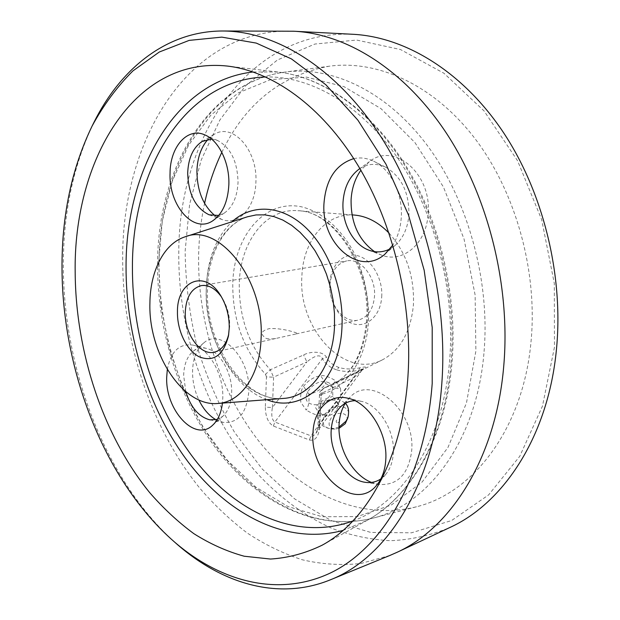 <?xml version="1.0" encoding="UTF-8"?>
<svg xmlns="http://www.w3.org/2000/svg" width="620" height="620" viewBox="0 0 620 620"><rect width="100%" height="100%" fill="white"/><g stroke="black" fill="none" stroke-linecap="round" stroke-linejoin="round"><path stroke-width="0.46" stroke-dasharray="3.1 2.33" d="M167.315 369.536C170.802 351.393 179.366 343.248 193.022 345.108C208.793 348.184 223.867 374.62 222.781 398.257L222.44 403.108M185.806 391.685L183.652 375.34C184.024 364.358 187.209 356.329 193.208 351.246C197.083 348.246 201.469 347.293 206.351 348.394C219.852 351.052 232.608 373.317 231.655 393.243C231.183 403.543 228.261 411.184 222.89 416.175L217.341 419.407M216.031 419.771L223.115 422.36C238.134 423.507 246.698 413.214 248.798 391.491C250.875 358.298 220.828 327.228 203.755 342.953C196.742 348.897 193.006 358.213 192.556 370.899C192.425 380.974 194.517 390.639 198.834 399.9M371.465 482.43L378.696 484.445C397.412 485.7 408.394 474.587 411.649 451.096C415.896 409.859 370.466 372.946 349.595 397.738L345.185 403.403M354.772 400.683L360.964 401.264C378.735 404.55 395.265 430.784 393.289 453.538C392.646 462.156 390.104 469.154 385.648 474.54L380.874 478.888M353.764 158.635C360.383 157.193 367.009 158.054 373.635 161.208C390.685 169.082 403.054 194.029 401.249 217.721C400.512 228.168 397.699 237.258 392.824 244.993M359.863 168.594C367.97 163.502 376.542 163.021 385.578 167.144C401.373 176.398 409.154 192.254 408.921 214.714C407.813 227.928 403.248 238.126 395.227 245.311L390.042 248.876M374.534 251.635L380.974 254.882C402.202 263.926 426.529 244.117 428.102 213.985C432.117 173.825 393.754 141.469 369.381 161.673L360.863 170.299M211.583 139.089L217.76 140.577C230.803 147.769 237.561 161.743 238.034 182.505C237.235 196.78 232.763 206.894 224.618 212.846L218.721 215.442M215.225 215.869L221.851 219.457C238.08 226.013 255.401 207.979 255.897 182.086C257.796 149.715 232.291 122.062 213.784 134.618L208.041 139.291M228.764 334.041L229.687 326.174C229.826 315.712 227.292 306.264 222.076 297.84L221.487 296.949M329.941 285.022C331.158 271.568 336.769 263.531 346.766 260.919C360.693 257.75 376.138 277.14 374.503 296.461C373.178 309.426 367.838 317.285 358.5 320.052C344.092 323.904 328.476 304.335 329.941 285.022M381.726 296.755C382.99 278.109 371.155 258.61 357.112 255.618C343.077 252.348 330.522 265.6 329.747 283.472C328.778 301.304 339.566 320.036 353.33 323.857C367.079 327.949 380.672 315.464 381.726 296.755M389.065 233.151C406.379 252.611 414.501 276.512 413.424 304.862C410.773 331.669 400.551 349.936 382.749 359.67C344.666 380.223 297.894 328.569 301.878 276.349C302.924 241.335 325.709 212.598 354.036 215.031M319.571 427.513L321.121 395.94L322.338 394.01C321.733 391.189 322.315 389.213 324.089 388.081L357.066 372.054C363.297 368.916 371.171 365.405 359.84 367.823C352.075 369.427 345.154 369.319 339.07 367.497C333.188 365.467 329.019 362.072 326.577 357.322C322.222 350.168 309.054 351.78 303.591 354.958L270.32 369.745C249.395 346.751 239.041 318.176 239.258 284.022C239.994 242.435 265.298 207.963 297.879 210.707C334.715 211.366 371.744 266.647 367.551 319.447C364.653 351.835 352.943 373.635 332.428 384.857L323.454 388.314L321.416 390.716L319.424 424.995L315.975 433.21C314.1 435.581 312.41 436.457 310.907 435.837L274.862 422.011C271.893 419.988 271.072 415.152 272.413 407.503L265.321 407.208C265.515 416.741 268.212 423.018 273.412 426.049L309.426 440.006C315.084 441.161 318.463 436.992 319.571 427.513L317.967 426.134L319.424 424.995L354.315 377.324L362.196 369.969C362.917 368.815 361.817 368.931 358.879 370.31L310.907 435.837L309.426 440.006M322.338 394.01C346.89 387.849 366.536 358.631 368.489 321.3C369.125 298.414 364.793 276.52 355.508 255.618C342.271 229.322 321.803 211.412 300.94 206.685C263.802 199.446 233.817 236.794 232.763 283.658C232.562 319.734 243.49 349.967 265.538 374.341L270.32 369.745L273.598 377.192L266.453 376.898L265.321 407.208M359.84 367.823L358.879 370.31C350.199 371.954 342.713 371.767 336.428 369.753L339.07 367.497M174.538 542.035C105.423 479.71 63.821 370.427 63.349 267.197C63.015 214.287 72.99 166.454 93.271 123.706M389.794 555.489L360.739 563.534C341.023 565.548 321.478 564.285 302.111 559.736C283.046 553.497 264.755 544.593 247.24 533.022C230.307 520.149 214.543 505.261 199.958 488.382C150.443 427.126 122.497 341.372 122.683 258.517C121.977 144.282 184.357 32.372 286.843 31.078M352.23 34.247C246.931 30.109 179.126 139.004 178.792 250.937C177.684 331.499 206.003 414.842 256.641 472.735C278.806 496.845 304.319 515.964 332.196 528.48C351.145 535.564 370.543 539.64 390.399 540.702C410.332 539.896 429.931 535.603 449.213 527.814M554.466 347.192L542.461 406.131L519.746 456.312L488.583 494.93L451.624 520.521L411.541 532.812L370.737 532.425L331.235 520.599L294.624 498.875L262.121 468.921L234.6 432.396C218.868 405.371 206.321 376.526 196.951 345.875C189.495 314.627 185.558 283.077 185.14 251.216L189.596 204.476L201.151 160.2L219.813 120.102L245.388 86.033L277.388 60.001L314.937 44.035L356.639 40.052L400.512 49.538L443.982 73.276L484.057 110.926L517.584 160.774L541.694 219.705L554.311 283.472L554.466 347.192M221.828 152.342C244.923 104.02 280.651 75.322 329.003 66.239C376.588 59.652 432.21 83.77 473.719 136.958C515.065 190.154 537.765 269.785 531.077 341.116C523.389 428.808 473.223 492.962 416.454 506.78C359.585 521.234 300.545 492.761 260.106 442.742C219.751 392.15 197.408 322.199 198.64 254.719C199.036 237.173 201.019 220.054 204.585 203.376M273.412 426.049L274.862 422.011L322.4 358.716C319.904 351.959 310.256 359.026 306.892 361.94L303.591 354.958M336.428 369.753C330.189 367.691 325.515 364.01 322.4 358.716L326.577 357.322M357.066 372.054L355.004 373.806L354.315 377.324L320.974 393.599L319.502 394.653L321.121 395.94M265.538 374.341L266.453 376.898M327.197 382.199C341.039 386.082 324.043 409.254 311.046 403.969C297.538 399.691 314.402 377.231 327.197 382.199M266.042 338.373C269.421 339.272 273.466 339.125 278.194 337.939L296.174 333.932C298.096 333.762 297.445 333.173 294.229 332.173C285.603 329.499 277.365 328.298 269.514 328.569C260.997 330.801 259.842 334.072 266.042 338.373M340.527 388.538C341.124 395.862 340.341 401.179 338.179 404.488L332.909 396.529C332.289 389.011 333.095 383.687 335.335 380.556C328.988 376.751 324.089 375.123 320.625 375.673C313.534 377.061 307.846 380.634 303.56 386.392C301.18 389.422 300.258 394.708 300.793 402.24L306.218 410.06C308.528 406.782 309.426 401.504 308.907 394.235C315.921 392.755 321.579 389.205 325.856 383.594C332.041 387.291 336.931 388.942 340.527 388.538L335.335 380.556M338.179 404.488L335.18 407.821L326.058 413.772L320.819 415.377L315.433 407.495C319.742 401.706 325.57 398.048 332.909 396.529M339.217 419.384L339.613 421.654L337.947 422.778L336.776 422.755C335.529 420.879 336.342 419.756 339.217 419.384M339.001 428.381L335.002 429.087C328.933 427.978 327.546 424.436 330.847 418.469C336.42 410.161 350.184 412.455 346.565 421.22M336.412 410.479C332.436 415.082 328.065 416.725 323.291 415.4C319.525 413.269 319.083 409.921 321.966 405.348C326.694 398.389 338.505 398.226 338.28 405.216L336.412 410.479M320.819 415.377C317.316 415.64 312.449 413.865 306.218 410.06M308.907 394.235L303.56 386.392M325.856 383.594L320.625 375.673M247.589 216.752C223.138 224.494 206.871 255.022 206.258 289.749C203.833 344.309 242.505 402.24 283.131 398.443C244.83 402.659 204.817 344.325 207.522 289.013C208.111 253.913 224.68 223.804 247.589 216.752M266.879 399.691C231.539 387.322 204.592 335.815 206.282 288.222C207.266 259.617 215.838 237.468 231.981 221.766M352.92 520.955C402.442 503.146 443.858 440.975 449.795 358.337C455.057 289.385 434.76 212.187 397.722 158.131C360.522 104.114 310.209 75.888 265.841 76.981M253.192 71.959L277.977 72.021C321.904 76.927 369.543 109.383 403.969 164.215C438.216 219.116 456.32 293.857 451.221 360.731C445.664 436.805 410.913 496.744 366.947 520.467L343.108 530.387M484.081 351.509C490.141 279.356 467.364 198.532 426.545 144.445C385.555 90.357 331.034 65.697 284.658 72.129C207.196 82.956 159.441 170.089 159.03 261.795C158.333 329.887 180.583 400.613 220.232 452.019C259.966 502.836 317.704 532.154 373.147 518.087C428.482 504.664 477.144 440.239 484.081 351.509M158.596 263.089L162.316 220.86L172.306 181.079L188.511 145.344L210.707 115.335L238.406 92.837L270.769 79.577L306.544 77.128L344.007 86.653L380.974 108.632L414.966 142.6L443.424 186.969L464.047 239.002L475.137 295.074L475.881 351.083L466.457 403.015L447.966 447.462L422.143 481.972L391.135 505.137L357.12 516.592L322.144 516.731L287.967 506.532L256.029 487.281L227.455 460.435L203.104 427.467L183.613 389.841L169.469 348.983L161.037 306.272L158.596 263.089M272.413 407.503L273.598 377.192L306.892 361.94L272.413 407.503M339.001 427.103L331.289 428.978C322.625 427.382 320.672 422.329 325.423 413.827C333.366 402.016 353.012 405.162 347.874 417.694M206.351 348.394L193.022 345.108M193.208 351.246L203.755 342.953M340.21 407.232L349.595 397.738M360.964 401.264L348.068 398.265M385.578 167.144L373.635 161.208M358.701 169.392L369.381 161.673M217.76 140.577L205.251 135.083M202.089 141.484L213.784 134.618M222.076 297.84L220.898 295.957M201.244 285.619L346.766 260.919M382.749 359.67L332.428 384.857C352.113 374.333 363.514 352.757 366.622 320.145C371.016 266.553 332.863 210.738 297.879 210.707L352.028 214.876M322.051 545.244L366.947 520.467C411.905 496.132 446.664 435.689 452.213 359.91C457.289 293.314 439.293 219.162 405.1 164.463C370.729 109.872 322.842 77.074 277.977 72.021L228.392 66.185M416.454 506.78L373.147 518.087C316.642 532.371 258.509 502.781 218.79 452.135C179.118 400.861 156.914 330.382 157.573 262.469C157.968 170.988 205.592 83.351 284.658 72.129L329.003 66.239M295.027 31.295L293.624 31.225M222.022 31L223.301 31M362.196 369.969L363.428 368.699L323.454 388.314C318.13 392.623 320.346 392.817 319.502 394.653L317.967 426.134C317.618 429.73 316.952 432.094 315.975 433.21L362.196 369.969M214.427 352.144L278.194 337.939M296.174 333.932L358.5 320.052M229.013 332.8L228.555 335.404M209.149 214.822L221.851 219.457M224.618 212.846L213.164 220.495M368.792 250.131L380.974 254.882M395.227 245.311L385.144 253.952M385.648 474.54L376.774 485.072M365.296 482.314L378.696 484.445M209.901 419.864L223.115 422.36M222.89 416.175L212.536 425.32M337.947 422.778L339.613 421.654M335.002 429.087L331.289 428.978C316.192 426.126 314.89 415.911 320.594 405.945C328.236 397.443 336.474 396.575 345.301 403.333M335.18 407.821L338.489 403.232L338.28 405.216M326.058 413.772L321.431 414.827L323.291 415.4"/><path stroke-width="0.93" d="M222.44 403.108C221.193 413.029 217.891 420.438 212.536 425.32C194.711 442.51 165.091 409.82 166.718 376.929L167.315 369.536M345.185 403.403C341.574 409.378 339.543 416.415 339.078 424.529C337.474 447.942 352.362 475.044 371.465 482.43M380.874 478.888C376.193 482.004 371 483.143 365.296 482.314C346.588 479.996 329.507 453.429 331.188 430.373C331.778 420.647 334.785 412.928 340.21 407.232C344.286 403.155 349.137 400.969 354.772 400.683M313.007 432.566C313.767 409.851 329.173 393.708 347.619 398.164C368.443 401.977 388.05 433.202 385.749 460.234C384.997 470.464 382.005 478.741 376.774 485.072C354.749 513.221 309.225 473.347 313.007 432.566M392.824 244.993L385.144 253.952C359.368 277.613 320.633 243.179 324.02 202.903C326.089 179.033 336.001 164.277 353.764 158.635M390.042 248.876C383.16 252.41 376.069 252.828 368.792 250.131C353.09 244.419 341.705 222.968 343.007 202.29C344.022 187.736 349.254 176.77 358.701 169.392L359.863 168.594M360.863 170.299C355.028 178.552 351.772 188.356 351.091 199.718C350.773 222.758 358.585 240.064 374.534 251.635M170.05 173.368C169.973 147.064 187.364 126.782 204.956 134.951C218.798 140.5 229.718 162.897 228.85 184.644C227.928 201.585 222.704 213.536 213.164 220.495C193.889 234.499 168.671 205.716 170.05 173.368M218.721 215.442L209.149 214.822C195.509 208.126 188.356 194.192 187.69 173.019C188.341 157.999 193.145 147.49 202.089 141.484L211.583 139.089M208.041 139.291C201.074 147.173 197.369 157.798 196.92 171.159C197.137 190.968 203.236 205.871 215.225 215.869M261.097 338.388C260.044 375.069 240.963 402.14 218.124 403.442C182.985 407.262 148.288 353.509 149.908 303.126C150.11 271.211 164.013 243.466 185.109 236.809C219.147 222.588 264.601 279.853 261.097 338.388M177.452 311.86C176.933 281.286 204.422 268.917 220.302 295.012C226.424 304.901 229.4 315.991 229.237 328.282L228.439 336.055C223.355 355.369 213.621 362.297 199.237 356.841C186.643 350.525 177.064 330.499 177.452 311.86M221.487 296.949C215.342 288.401 208.599 284.627 201.244 285.619C191.433 288.323 186.108 297.174 185.279 312.178C184.357 333.715 200.252 356.012 214.427 352.144C221.549 350.238 226.323 344.201 228.764 334.041M75.183 272.73C73.206 161.975 132.858 56.257 227.021 66.03C271.955 71.013 321.362 105.594 357.469 164.579C393.398 223.626 412.819 304.281 407.968 376.022C402.721 457.645 367.04 521.04 322.051 545.244C305.303 553.35 288.122 557.954 270.498 559.046L244.203 556.225C226.843 551.436 210.056 543.918 193.851 533.665C178.118 522.056 163.393 508.377 149.676 492.613C103.005 435.225 75.748 352.261 75.183 272.73M62.015 268.646C62.488 371.837 104.796 481.337 174.429 541.934C220.557 581.754 278.582 597.711 330.925 572.74C382.889 547.607 425.165 477.168 432.202 383.54L432.202 327.438L424.181 270.312L408.487 215.001L385.973 164.192L357.918 120.203L325.864 84.762L291.462 58.923L256.293 43.098L221.797 37.123L189.154 40.393L159.293 52.018L132.889 70.928C117.102 86.699 103.501 105.09 92.078 126.1C71.695 168.384 61.675 215.892 62.015 268.646M93.271 123.706L93.984 122.272C120.505 68.936 166.052 31.326 222.022 31C274.118 30.698 334.11 65.953 378.96 133.757C423.615 201.554 448.252 298.507 441.789 383.927C434.674 483.925 387.035 557.574 330.824 579.63C278.969 601.013 222.503 583.846 177.653 544.779L174.538 542.035M223.301 31L293.624 31.225C345.673 33.589 403.76 68.835 446.183 132.835C488.405 196.866 510.748 286.541 503.735 366.172C496.039 457.785 451.143 527.659 397.04 552.312L389.794 555.489M449.213 527.814L450.143 527.372C503.835 502.851 548.258 435.945 556.435 349.548C563.851 274.42 542.732 190.356 501.859 130.161C460.784 70.021 403.884 36.627 352.23 34.247L295.027 31.295M204.585 203.376C208.475 185.287 214.218 168.276 221.828 152.342M352.028 214.876L354.036 215.031C366.614 216.031 378.285 222.076 389.065 233.151M198.834 399.9C203.313 409.138 209.049 415.757 216.031 419.771M217.341 419.407L209.901 419.864C198.85 416.911 190.813 407.518 185.806 391.685M345.301 403.333C348.51 406.178 349.362 410.959 347.874 417.694L345.231 423.7L339.001 428.381M218.124 403.442L283.611 398.404C310.078 396.885 332.738 367.149 334.49 326.849L334.482 313.619L333.111 300.219L330.406 286.944L326.438 274.094L321.284 261.966L315.069 250.806L307.954 240.854L300.088 232.322L291.663 225.354L282.86 220.077L273.87 216.566L264.88 214.853L256.06 214.931L247.589 216.752L185.109 236.809M231.981 221.766C251.464 203.972 280.511 204.623 304.466 226.393C328.383 248.101 344.022 289.555 341.961 327.29C339.752 381.587 301.824 414.044 266.879 399.691M265.841 76.981C183.962 79.213 132.107 170.407 132.424 266.957C132.083 337.28 155.667 410.525 196.951 462.443C238.266 513.763 297.988 541.089 352.92 520.955M343.108 530.387C287.486 545.538 229.113 515.282 188.829 462.838C148.622 409.774 125.814 336.807 126.054 266.631C125.806 171.446 174.104 80.91 253.192 71.959M347.874 417.694L345.952 421.251L339.001 427.103M348.068 398.265L347.619 398.164M220.898 295.957L220.302 295.012M228.392 66.185L227.021 66.03M174.429 541.934L177.653 544.779M330.824 579.63L390.825 555.071M450.143 527.372L397.04 552.312M92.078 126.1L93.984 122.272M228.555 335.404L228.439 336.055"/></g></svg>
